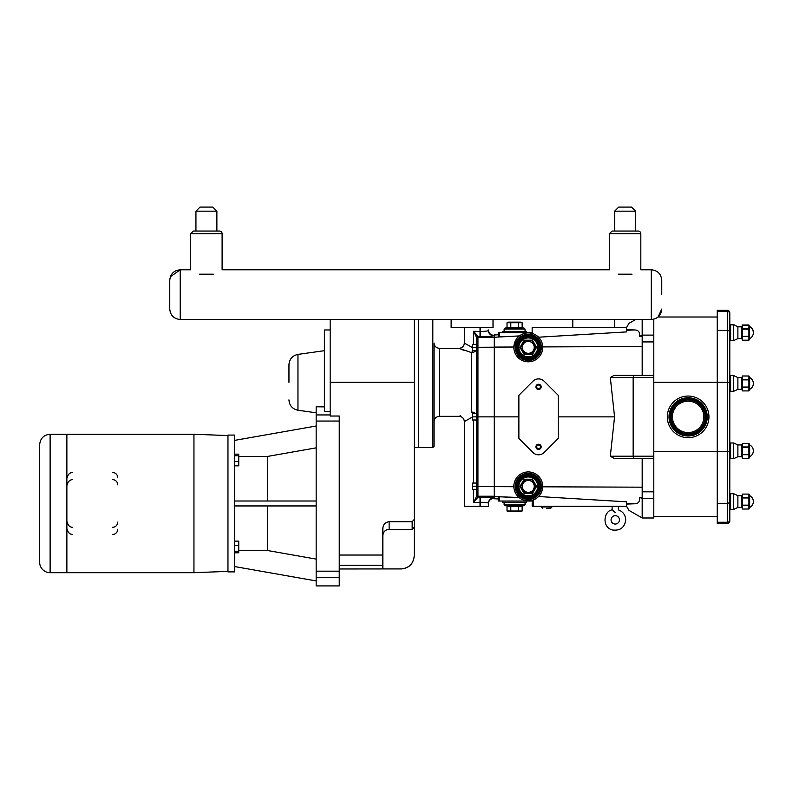 <?xml version="1.0" encoding="UTF-8"?>
<svg xmlns="http://www.w3.org/2000/svg" width="793" height="793" viewBox="0 0 793 793"><rect width="100%" height="100%" fill="white"/><g stroke="black" fill="none" stroke-linecap="round" stroke-linejoin="round"><path stroke-width="1.19" d="M451.138 269.789L459.097 269.789M619.442 519.871A4.183 4.183 0 0 1 613.167 523.499A4.183 4.183 0 0 1 613.167 516.243A4.183 4.183 0 0 1 619.442 519.871M615.259 512.546C619.145 509.165 619.145 509.165 615.259 512.546L612.117 509.889L612.117 506.261M702.876 422.263A15.701 15.701 0 0 1 682.733 431.61A15.701 15.701 0 0 1 673.386 411.468A15.701 15.701 0 0 1 693.528 402.12A15.701 15.701 0 0 1 702.876 422.263M707.673 424.017A20.806 20.806 0 0 1 680.979 436.408A20.806 20.806 0 0 1 668.588 409.713A20.806 20.806 0 0 1 695.292 397.323A20.806 20.806 0 0 1 707.673 424.017M206.408 231.05L219.492 231.05A2.617 2.617 0 0 1 222.109 233.667L190.697 233.667L193.314 231.05L219.492 231.05A2.617 2.617 0 0 1 222.109 233.667L222.109 269.789L609.42 269.789L609.42 233.667L612.037 231.05L609.42 233.667L640.823 233.667A2.617 2.617 0 0 0 638.206 231.05L612.037 231.05L638.206 231.05A2.617 2.617 0 0 1 640.823 233.667L640.823 269.789L651.291 269.789L651.291 319.51L572.784 319.51L572.784 327.459L614.654 327.459L614.654 319.51L493.018 319.51L493.018 327.459L451.138 327.459L451.138 319.51L493.018 319.51L180.229 319.51L180.229 269.789C173.875 270.403 170.386 273.892 169.761 280.256L169.761 309.042C170.386 315.396 173.875 318.885 180.229 319.51C173.875 318.885 170.386 315.396 169.761 309.042M614.654 319.51L635.659 319.51L628.938 323.385L626.579 327.459L614.654 327.459M572.784 327.459L532.162 327.459L532.162 333.437M494.267 335.211L493.642 335.211A5.244 5.234 90 0 1 488.409 329.967L488.409 330.512C487.933 331.068 485.316 331.375 480.558 331.434L480.558 327.459M532.242 500.274L532.162 506.261L626.579 506.261L628.938 510.345L642.181 517.988L653.799 517.988L653.799 319.202M748.919 379.589L742.535 379.589L742.535 376.001L748.919 376.001L748.919 387.053L742.535 387.053L742.535 379.867L748.919 379.867M733.674 391.306L737.886 389.343L741.802 389.343L742.535 390.919L748.919 390.919L742.535 390.919L742.535 387.331L748.919 387.331L748.919 390.919L749.653 389.65L749.653 377.26L748.919 375.991L742.535 375.991L741.802 377.577L737.886 377.577L733.674 375.604L730.631 375.604L729.798 376.447L730.631 375.604L730.631 391.306L733.674 391.306L733.674 375.604M748.919 328.857L742.535 328.857L742.535 325.269L748.919 325.269L748.919 336.321L742.535 336.321L742.535 329.145L748.919 329.145M733.674 340.584L733.674 324.882L730.631 324.882L730.631 340.584L733.674 340.584L737.886 338.611L741.802 338.611L742.535 340.197L748.919 340.197L742.535 340.197L742.535 336.599L748.919 336.599L748.919 340.197L749.653 338.928L749.355 326.012M748.919 446.965L742.535 446.965L742.535 443.366L748.919 443.366L748.919 454.419L742.535 454.419L742.535 447.242L748.919 447.242M733.674 458.681L737.886 456.709L741.802 456.709L742.535 458.295L748.919 458.295L742.535 458.295L742.535 454.696L748.919 454.696L748.919 458.295L749.653 457.026L749.653 444.635L748.919 443.366L742.535 443.366L741.802 444.952L737.886 444.952L733.674 442.98L730.631 442.98L729.798 443.812L730.631 442.98L730.631 458.681L733.674 458.681L733.674 442.98M748.919 497.687L742.535 497.687L742.535 494.098L748.919 494.098L748.919 505.151L742.535 505.151L742.535 497.964L748.919 497.964M749.653 507.748L748.919 509.017L742.535 509.017L742.535 505.428L748.919 505.428L748.919 509.017L749.653 507.748L749.653 495.367L748.919 494.098L742.535 494.098L741.802 495.675L737.886 495.675L733.674 493.702L730.631 493.702L729.798 494.545L730.631 493.702L730.631 509.413L733.674 509.413L733.674 493.702L730.631 493.702M741.802 389.343L741.802 377.577M741.802 338.611L741.802 326.567L742.535 324.981L748.919 324.991L742.535 324.981L742.198 326.012M749.653 326.538L748.919 325.269L742.535 325.269L741.802 326.845L737.886 326.845L733.674 324.595L730.631 324.595L729.798 325.437M741.802 456.709L741.802 444.952M733.674 509.413L737.886 507.441L741.802 507.441L741.802 495.675M741.802 507.441L742.535 509.017L748.919 509.017M729.798 452.099L729.798 520.307A2.508 1.953 0 0 1 727.28 522.26L717.239 522.26L717.239 310.301L727.28 310.301L727.28 523.43L717.239 523.43L727.28 523.43A2.508 2.508 0 0 0 729.798 520.912L729.798 312.809A2.508 2.508 0 0 0 727.28 310.301A2.508 2.508 0 0 1 729.798 312.809M737.886 389.343L737.886 377.577M729.798 386.102L729.798 390.473L730.631 391.306L729.798 390.473M737.886 338.611L737.886 326.845L733.674 324.595M730.631 324.595L729.798 325.715L729.798 339.741L730.631 340.584M737.886 456.709L737.886 444.952M737.886 507.441L737.886 495.675L733.674 493.702M729.798 330.116L729.798 382.216M717.239 522.26L717.239 523.43M626.579 504.08L634.132 503.793C638.325 503.852 640.08 501.711 639.406 497.35L642.181 497.459M639.406 497.35L642.181 498.49L642.181 458.314L614.04 458.314L653.799 458.314M642.181 491.819L653.799 491.819M642.181 517.988L642.181 498.49M642.181 487.18L542.729 486.813C542.273 491.204 540.885 494.445 538.566 496.527L626.579 501.82L626.579 506.261M642.181 319.51L642.181 375.406M642.181 336.272L639.406 336.371L642.181 335.241M498.252 334.765L494.267 334.973L494.267 347.086L513.844 347.017C515.242 340.494 517.115 336.797 519.445 335.925L498.252 336.956L498.252 332.693L498.252 336.956M653.799 375.406L614.04 375.406L610.313 377.508L653.799 377.508M642.181 341.912L653.799 341.912M494.267 347.086L494.267 498.757L498.252 498.966L498.252 501.027L532.162 501.027M626.579 330.324L634.132 329.938L626.579 329.65M626.579 327.459L626.579 331.91L538.566 337.203M634.132 329.938C638.325 329.868 640.08 332.019 639.406 336.371M532.162 332.693L498.252 332.693M558.232 437.994A1.051 1.051 0 0 1 557.925 438.737L544.176 452.476A7.96 7.96 0 0 1 532.926 452.476L519.177 438.737A1.051 1.051 0 0 1 518.87 437.994L518.87 395.737A1.051 1.051 0 0 1 519.177 394.993L532.926 381.245A7.96 7.96 0 0 1 544.176 381.245L557.925 394.993A1.051 1.051 0 0 1 558.232 395.737L558.232 437.994M535.929 446.856A2.617 2.617 0 0 1 539.855 444.586A2.617 2.617 0 0 1 539.855 449.116A2.617 2.617 0 0 1 535.929 446.856M535.929 386.875A2.617 2.617 0 0 1 539.855 384.605A2.617 2.617 0 0 1 539.855 389.135A2.617 2.617 0 0 1 535.929 386.875M498.351 336.985L499.293 336.975L499.293 332.693M542.571 345.193L542.729 346.908L642.181 346.541M498.252 501.027L498.252 496.765L519.038 497.469M513.844 347.354A14.443 14.443 0 0 1 535.513 334.844A14.443 14.443 0 0 1 535.513 359.863A14.443 14.443 0 0 1 513.844 347.354M541.371 347.354A13.084 13.084 0 0 1 528.287 360.438A13.084 13.084 0 0 1 515.202 347.354A13.084 13.084 0 0 0 528.287 360.438A13.084 13.084 0 0 0 541.371 347.354A13.084 13.084 0 0 0 528.287 334.269A13.084 13.084 0 0 0 515.202 347.354M513.844 486.377A14.443 14.443 0 0 1 535.513 473.867A14.443 14.443 0 0 1 535.513 498.886A14.443 14.443 0 0 1 513.844 486.377M515.202 486.377A13.084 13.084 0 0 1 528.287 473.292A13.084 13.084 0 0 1 541.371 486.377A13.084 13.084 0 0 0 528.287 473.292A13.084 13.084 0 0 0 515.202 486.377A13.084 13.084 0 0 0 528.287 499.461A13.084 13.084 0 0 0 541.371 486.377M532.162 500.294L533.213 499.957L533.213 506.261M614.04 458.314L610.313 456.223L614.565 416.86L610.313 377.508M558.232 416.86L614.565 416.86M476.682 350.665L472.499 350.665L472.499 344.38L476.682 344.38L476.682 338.74L476.682 416.86L518.87 416.86M546.605 508.353L550.729 508.234L546.605 508.353M542.789 508.353L541.242 506.975L551.978 506.975L550.729 508.234M535.85 486.377L532.063 479.834L524.51 479.834L520.733 486.377L524.51 492.919L532.063 492.919L535.85 486.377L532.063 492.919L524.51 492.919L520.733 486.377L524.51 479.834L532.063 479.834L535.85 486.377L536.574 486.377L532.43 479.2L532.063 479.834M522.339 486.377A5.947 5.947 0 0 1 528.287 480.429A5.947 5.947 0 0 1 534.234 486.377A5.947 5.947 0 0 1 528.287 492.324A5.947 5.947 0 0 1 522.339 486.377M532.43 479.2L524.153 479.2L520.01 486.377L524.153 493.543L532.43 493.543L532.063 492.919M524.153 493.543L524.51 492.919M520.01 486.377L520.733 486.377M524.153 479.2L524.51 479.834M538.754 486.377A10.468 10.468 0 0 0 528.287 475.909A10.468 10.468 0 0 0 517.819 486.377A10.468 10.468 0 0 0 528.287 496.844A10.468 10.468 0 0 0 538.754 486.377A10.468 10.468 0 0 0 528.287 475.909A10.468 10.468 0 0 0 517.819 486.377M532.063 353.896L535.85 347.354L532.063 340.812L524.51 340.812L520.733 347.354L524.51 353.896L532.063 353.896L524.51 353.896L520.733 347.354L524.51 340.812L532.063 340.812L535.85 347.354L532.063 353.896L532.43 354.521L536.574 347.354L535.85 347.354M534.234 347.354A5.947 5.947 0 0 0 528.287 341.406A5.947 5.947 0 0 0 522.339 347.354A5.947 5.947 0 0 0 528.287 353.301A5.947 5.947 0 0 0 534.234 347.354M532.063 340.812L532.43 340.177L524.153 340.177L520.01 347.354L524.153 354.521L532.43 354.521M524.51 340.812L524.153 340.177M520.733 347.354L520.01 347.354M524.51 353.896L524.153 354.521M538.754 347.354A10.468 10.468 0 0 0 528.287 336.886A10.468 10.468 0 0 0 517.819 347.354A10.468 10.468 0 0 0 528.287 357.821A10.468 10.468 0 0 0 538.754 347.354A10.468 10.468 0 0 0 528.287 336.886A10.468 10.468 0 0 0 517.819 347.354M502.544 332.693L502.544 331.395L526.611 331.395L526.611 332.693M522.131 322.711L507.024 322.711L508.63 322.127L520.525 322.127L522.131 322.711L522.131 327.36A0.724 0.624 -0 0 0 522.855 327.985M507.024 322.711L507.024 327.36A0.724 0.624 -0 0 1 506.301 327.985M510.801 322.711L510.801 327.36L507.024 327.36M518.354 322.711L518.354 327.36L510.801 327.36L510.434 327.985M518.721 327.985L518.354 327.36L522.131 327.36M504.11 331.395L504.11 329.036L525.045 329.036L525.045 331.395M525.045 329.036L523.995 327.985L505.161 327.985L504.11 329.036M502.544 501.027L502.544 502.326L526.611 502.326L526.611 501.027M522.131 511.019L507.024 511.019L508.63 511.604L520.525 511.604L522.131 511.019L522.131 506.37A0.724 0.624 0 0 1 522.855 505.736L506.301 505.736L518.721 505.736L518.354 506.37L522.131 506.37M518.354 511.019L518.354 506.37L510.801 506.37L510.434 505.736M510.801 511.019L510.801 506.37L507.024 506.37A0.724 0.624 0 0 0 506.301 505.736M507.024 511.019L507.024 506.37M504.11 502.326L504.11 504.695L505.161 505.736L523.995 505.736L525.045 504.695L504.11 504.695M536.712 386.875A1.834 1.834 0 0 1 539.468 385.279A1.834 1.834 0 0 1 539.468 388.461A1.834 1.834 0 0 1 536.712 386.875M536.712 446.856A1.834 1.834 0 0 1 539.468 445.26A1.834 1.834 0 0 1 539.468 448.441A1.834 1.834 0 0 1 536.712 446.856M633.805 375.406L633.151 377.508L633.151 456.223L610.313 456.223M633.805 458.314L633.151 456.223L653.799 456.223M476.682 420.003L476.682 483.066L476.682 420.003L472.499 420.003L472.499 413.718L476.682 413.718M472.499 486.198L476.682 486.198L476.682 496.051L476.682 489.34L472.499 489.34L472.499 483.066L476.682 483.066M480.033 336.648L480.558 336.648L480.558 331.434L480.033 331.434L480.033 336.648L477.941 336.648A1.259 1.249 180 0 0 476.682 337.897L476.682 338.74A1.259 1.249 180 0 1 477.941 337.491L477.911 336.47L473.599 331.305L476.682 337.679A1.259 1.209 180 0 1 477.911 336.47M472.499 416.86L476.682 416.86L476.682 496.051L473.599 502.425L480.558 502.296C485.316 502.346 487.933 502.653 488.409 503.208L488.409 506.36L464.331 506.36L464.331 421.569L472.499 417.009M494.267 498.51L493.642 497.984A5.234 5.224 180 0 0 488.409 503.208L488.409 506.36M472.499 347.621L464.331 343.062L464.331 327.459M480.033 327.459L480.033 331.434L473.599 331.305L473.599 344.38M432.819 319.51L432.819 447.53L418.377 447.53L418.377 319.51M488.409 330.512A5.234 5.224 180 0 0 493.642 335.736L493.642 335.211M493.642 498.51A5.244 5.234 90 0 0 488.409 503.763M472.737 350.665A5.234 2.092 -75.9 0 1 471.448 352.598L471.399 352.588M463.935 350.337L460.555 348.95M464.331 421.569C464.024 418.397 462.279 416.652 459.097 416.335L439.312 416.335L439.312 348.296L459.097 348.296L471.448 352.598A5.234 4.57 180 0 0 475.721 350.665M473.599 489.34L473.599 502.425L476.682 496.051A1.259 1.209 180 0 0 477.911 497.261L477.941 497.082A1.259 1.249 180 0 1 476.682 495.823M475.503 413.718A5.234 4.57 0 0 0 471.448 412.043C455.321 417.356 455.321 417.356 471.448 412.043A5.234 2.092 -104.1 0 1 472.618 413.718M459.097 416.335L460.545 415.691M434.078 421.569L434.078 343.062L434.078 421.569C434.386 418.397 436.13 416.652 439.312 416.335M432.819 447.53L434.078 446.281L434.078 343.062C434.386 346.244 436.13 347.988 439.312 348.296M473.599 502.425L477.911 497.261M476.682 347.522L472.499 347.522M412.162 521.705L412.162 529.337L414.253 527.246L414.253 555.724C413.47 563.734 409.079 568.135 401.06 568.918L382.85 568.918L382.85 528.425C383.118 524.46 385.21 522.22 389.135 521.705L412.162 521.705L414.253 519.465L414.253 527.246L414.253 319.51M339.245 571.168L316.169 571.168L316.169 585.918L339.245 585.918L339.245 416.028L330.175 416.028L330.175 319.51M412.162 529.337L389.135 529.337C385.319 529.714 383.217 531.806 382.85 535.622M316.169 571.168L316.169 421.043L339.245 421.043M330.175 414.947L316.169 414.947L316.169 421.043M227.968 571.882L227.968 435.07L234.559 435.07L234.559 571.882L227.968 571.882M238.752 550.511L267.538 550.511L316.169 559.105M234.559 566.549L316.169 580.942M267.538 501.007L267.538 456.431L238.752 456.431M267.538 550.511L267.538 505.944M316.169 447.847L267.538 456.431M316.169 414.947L316.169 406.789L324.396 406.888M234.559 501.007L316.169 501.007M316.169 505.944L234.559 505.944M316.169 426.01L234.559 440.393M234.559 541.123L238.752 541.123L238.752 552.8L234.559 552.8M234.559 545.396L238.752 545.396M234.559 551.234L238.752 551.234M234.559 454.151L238.752 454.151L238.752 465.828L234.559 465.828M234.559 455.717L238.752 455.717M234.559 461.556L238.752 461.556M330.175 329.977L324.396 329.977L324.396 411.626L330.175 411.626M316.169 412.796L297.96 410.239L297.96 354.402C292.389 355.621 289.386 359.08 288.949 364.77L288.949 382.315M389.135 529.337L389.135 521.705C385.21 522.22 383.118 524.46 382.85 528.425M227.968 435.565L193.948 434.257L193.948 572.685L227.968 571.376M39.65 562.227L39.65 444.714L39.65 562.227A10.468 10.468 0 0 0 50.118 572.695L50.118 434.247L66.87 434.247L66.87 572.695L193.948 572.685M117.741 529.238A5.234 5.234 0 0 1 112.507 534.472M117.741 522.091A5.234 5.234 0 0 1 112.507 527.325M72.728 527.325A5.234 5.234 0 0 1 67.494 522.091M72.728 534.472A5.234 5.234 0 0 1 67.494 529.238M67.494 484.86A5.234 5.234 0 0 1 72.728 479.626M112.507 479.626A5.234 5.234 0 0 1 117.741 484.86M112.507 472.469A5.234 5.234 0 0 1 117.741 477.703M67.494 477.703A5.234 5.234 0 0 1 72.728 472.469M614.654 231.05L614.654 211.166L635.59 211.166L635.59 231.05M614.654 211.166L618.728 207.082L631.506 207.082L635.59 211.166M631.991 274.18C643.51 268.698 643.51 268.698 631.991 274.18L618.243 274.18C606.734 268.698 606.734 268.698 618.243 274.18M212.792 207.082L216.876 211.166L212.792 207.082L200.014 207.082L195.94 211.166L195.94 231.05L195.94 211.166L216.876 211.166L216.876 231.05M213.277 274.18C224.786 268.698 224.786 268.698 213.277 274.18L199.529 274.18C188.02 268.698 188.02 268.698 199.529 274.18M661.759 294.649L661.759 280.256L661.759 294.649M704.59 422.887A17.525 17.525 0 0 0 694.162 400.406A17.525 17.525 0 0 0 671.681 410.843A17.525 17.525 0 0 0 682.109 433.315A17.525 17.525 0 0 0 704.59 422.887M682.317 432.75A16.921 16.921 0 0 1 672.246 411.042A16.921 16.921 0 0 1 693.954 400.971A16.921 16.921 0 0 1 704.025 422.679A16.921 16.921 0 0 1 682.317 432.75M704.64 422.907A17.575 17.575 0 0 1 682.099 433.365A17.575 17.575 0 0 1 671.631 410.824A17.575 17.575 0 0 1 694.172 400.356A17.575 17.575 0 0 1 704.64 422.907M706.097 423.442A19.131 19.131 0 0 0 694.708 398.899A19.131 19.131 0 0 0 670.174 410.288A19.131 19.131 0 0 0 681.564 434.822A19.131 19.131 0 0 0 706.097 423.442M681.762 434.267A18.526 18.526 0 0 1 670.729 410.496A18.526 18.526 0 0 1 694.509 399.464A18.526 18.526 0 0 1 705.532 423.234A18.526 18.526 0 0 1 681.762 434.267M670.779 410.506A18.477 18.477 0 0 1 694.49 399.513A18.477 18.477 0 0 1 705.492 423.214A18.477 18.477 0 0 1 681.782 434.217A18.477 18.477 0 0 1 670.779 410.506M729.798 382.315L653.799 382.315M729.798 451.405L653.799 451.405M729.798 313.423A2.508 1.953 180 0 0 727.28 311.471L717.239 311.471M717.239 330.413L727.28 330.413A2.508 1.953 -0 0 1 729.798 332.366M717.239 503.307L727.28 503.307A2.508 1.953 -0 0 0 729.798 501.354M626.579 503.396L634.132 503.793M642.181 498.619L653.799 498.619M642.181 335.112L653.799 335.112M494.267 337.243L519.445 335.925M494.267 486.644L513.844 486.714M494.267 496.477L519.445 497.796M499.293 501.027L499.293 496.745M532.43 493.543L536.574 486.377M537.713 486.377A9.417 9.417 0 0 1 528.287 495.794A9.417 9.417 0 0 1 518.87 486.377A9.417 9.417 0 0 1 528.287 476.95A9.417 9.417 0 0 1 537.713 486.377M539.805 486.377A11.518 11.518 0 0 0 528.287 474.858A11.518 11.518 0 0 0 516.778 486.377A11.518 11.518 0 0 0 528.287 497.885A11.518 11.518 0 0 0 539.805 486.377M540.33 486.377A12.034 12.034 0 0 1 528.287 498.41A12.034 12.034 0 0 1 516.253 486.377A12.034 12.034 0 0 1 528.287 474.333A12.034 12.034 0 0 1 540.33 486.377M536.574 347.354L532.43 340.177M537.713 347.354A9.417 9.417 0 0 1 523.578 355.512A9.417 9.417 0 0 1 523.578 339.196A9.417 9.417 0 0 1 537.713 347.354M539.805 347.354A11.518 11.518 0 0 0 522.537 337.382A11.518 11.518 0 0 0 522.537 357.326A11.518 11.518 0 0 0 539.805 347.354M540.33 347.354A12.034 12.034 0 0 1 522.27 357.772A12.034 12.034 0 0 1 522.27 336.926A12.034 12.034 0 0 1 540.33 347.354M480.033 506.36L480.033 497.072L477.941 497.082L477.941 337.491L494.267 337.491M480.558 506.36L480.558 497.072L480.033 497.072M473.599 420.003L473.599 483.066M480.558 336.648C488.488 336.599 492.849 336.291 493.642 335.736M493.642 497.984C492.849 497.429 488.488 497.132 480.558 497.072M471.448 352.598L471.448 412.043M494.267 496.24L477.941 496.24A1.259 1.249 180 0 1 476.682 494.981M494.267 486.525L476.682 486.436M494.267 347.195L476.682 347.284M414.253 382.315L330.175 382.315M401.06 568.918L339.245 568.977M339.245 565.31L382.85 565.31M382.85 555.031L339.245 555.031M316.169 577.264L339.245 577.264M625.727 519.871C624.646 527.474 620.285 530.854 612.652 530.011C601.619 527.652 603.582 510.91 612.117 509.889C603.582 510.91 601.619 527.652 612.652 530.011C620.285 530.854 624.646 527.474 625.727 519.871C625.449 514.954 623.011 511.624 618.401 509.889C623.011 511.624 625.449 514.954 625.727 519.871M717.239 317.002L658.081 317.002L661.759 309.042C661.134 315.396 657.645 318.885 651.291 319.51M717.239 516.729L653.799 516.729M753.35 501.563A6.532 6.532 0 0 0 749.653 495.675A6.532 6.532 0 0 1 749.653 507.441M730.631 509.413L729.798 508.571L730.631 509.413M730.631 458.681L729.798 457.848L730.631 458.681M749.653 389.343A6.532 6.532 0 0 0 749.653 377.577M749.653 338.611A6.532 6.532 0 0 0 749.653 326.845M749.653 456.709A6.532 6.532 0 0 0 749.653 444.952M753.35 332.594A6.532 6.532 0 0 0 749.653 326.567M741.802 326.567L737.886 326.567M551.978 506.975L551.68 506.261L551.978 506.975M541.242 506.975L541.54 506.261L541.242 506.975M525.045 502.326L525.045 504.695M618.401 506.261L618.401 509.889L618.401 506.261M464.331 343.062C464.024 346.244 462.279 347.988 459.097 348.296L459.097 348.296M414.253 447.52L418.377 447.52M401.06 568.977C409.079 568.204 413.47 563.803 414.253 555.794M297.96 354.402L324.396 350.684M297.96 410.239C292.389 409.01 289.386 405.56 288.949 399.87M66.87 434.257L193.948 434.257M50.118 572.695L66.87 572.695M50.118 434.247C43.764 434.871 40.274 438.36 39.65 444.714M193.314 231.05L190.697 233.667L190.697 269.789L180.229 269.789L170.366 276.757M651.291 269.789C657.645 270.403 661.134 273.892 661.759 280.256C661.134 273.892 657.645 270.403 651.291 269.789"/></g></svg>
